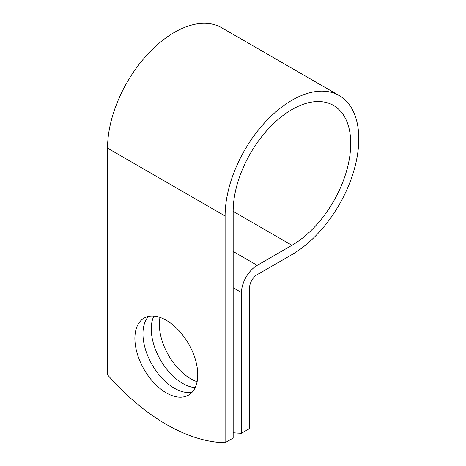 <?xml version="1.0" encoding="UTF-8"?>
<svg xmlns="http://www.w3.org/2000/svg" width="466" height="466" viewBox="0 0 466 466"><rect width="100%" height="100%" fill="white"/><g stroke="black" fill="none" stroke-linecap="round" stroke-linejoin="round"><path stroke-width="0.7" d="M166.321 320.305A44.462 25.671 -120 0 0 144.093 318.103A44.462 25.671 -120 0 0 137.278 353.729A44.462 25.671 -120 0 0 166.321 392.908A44.462 25.671 -120 0 0 188.549 395.11A44.462 25.671 -120 0 0 195.365 359.484A44.462 25.671 -120 0 0 166.321 320.305M148.491 316.414A44.462 25.671 -120 0 0 146.557 352.774A44.462 25.671 -120 0 0 174.383 388.254A44.462 25.671 -120 0 0 192.213 392.145M197.112 381.706A44.462 25.671 60 0 1 190.775 378.788A44.462 25.671 60 0 1 159.984 317.393M195.184 387.665A44.462 25.671 60 0 1 182.713 383.442A44.462 25.671 60 0 1 153.856 316.082M233.163 432.71A190 109.696 -120 0 0 241.493 433.234L241.493 292.572A22.228 12.832 -60 0 1 257.209 265.346L291.937 245.297A83.123 47.992 120 0 0 346.244 172.047A83.123 47.992 120 0 0 333.499 105.438A83.123 47.992 120 0 0 269.447 127.707A83.123 47.992 120 0 0 233.163 211.36L233.163 438.046L225.101 442.7A190 109.696 60 0 1 107.547 374.827L107.547 148.147A94.522 54.574 120 0 1 148.805 53.019A94.522 54.574 120 0 1 221.647 27.698L339.201 95.565A94.522 54.574 120 0 0 266.36 120.892A94.522 54.574 120 0 0 225.101 216.014L225.101 442.7M241.493 433.234L249.549 428.58L249.549 287.918A10.829 6.25 -60 0 1 257.209 274.655L291.937 254.605A94.522 54.574 120 0 0 353.688 171.307A94.522 54.574 120 0 0 339.201 95.565M241.493 292.572L233.163 287.767M225.101 216.014L107.547 148.147M291.937 245.297L233.163 211.36M257.209 265.346L233.163 251.465"/></g></svg>
